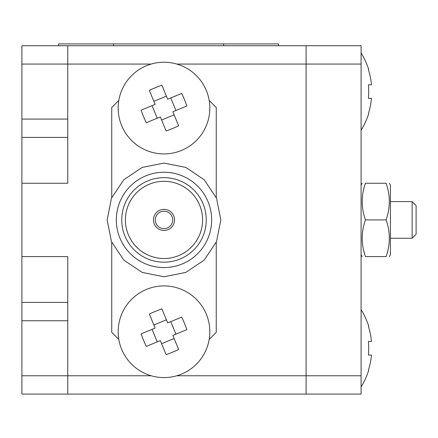 <?xml version="1.0" encoding="UTF-8"?>
<svg xmlns="http://www.w3.org/2000/svg" width="438" height="438" viewBox="0 0 438 438"><rect width="100%" height="100%" fill="white"/><g stroke="black" fill="none" stroke-linecap="round" stroke-linejoin="round"><path stroke-width="0.66" d="M67.737 45.733L67.737 64.068L21.9 64.068L21.9 45.733L361.093 45.733L361.093 394.096L21.9 394.096L21.9 375.766L67.737 375.766L67.737 394.096M361.093 64.068L306.091 64.068L306.091 45.733L306.091 394.096L306.091 64.068L176.832 64.068M361.093 375.766L176.832 375.766M386.995 253.711L387.822 250.624M389.294 240.96L389.327 240.281M388.933 195.085L388.583 192.835M388.402 191.844L388.26 191.149M387.991 189.917L387.422 187.634M365.237 183.834L365.429 183.248C361.126 183.248 361.126 183.248 365.429 183.248L365.237 183.834L365.429 183.248L365.237 183.834L365.429 183.248L365.237 183.834L365.429 183.248L365.237 183.834L365.429 183.248L365.237 183.834L365.429 183.248L386.097 183.248L386.289 183.834L386.097 183.248C390.4 183.248 390.4 183.248 386.097 183.248C390.4 195.441 390.4 207.661 386.097 219.914C390.4 232.107 390.4 244.333 386.097 256.586C390.4 256.586 390.4 256.586 386.097 256.586L365.429 256.586C361.126 256.586 361.126 256.586 365.429 256.586C361.126 244.333 361.126 232.107 365.429 219.914L386.097 219.914M362.593 195.085L362.943 192.835M363.129 191.844L363.266 191.149M363.535 189.917L364.104 187.634M364.531 253.711L363.704 250.624M362.231 240.96L362.199 240.281M389.371 256.586L390.433 254.752L390.433 185.082L389.371 183.248M365.429 183.248C361.126 195.441 361.126 207.661 365.429 219.914M386.289 183.834L386.097 183.248M58.572 45.733L58.572 43.904L278.59 43.904L278.59 45.733M146.495 289.398A45.837 45.837 0 0 1 209.435 337.786A45.837 45.837 0 0 1 136.059 368.101A45.837 45.837 0 0 1 146.495 289.398M186.911 329.633L172.857 335.437L178.66 349.491A72.451 32.324 157.6 0 1 166.122 354.67L160.313 340.622L146.265 346.425A72.451 32.324 -112.4 0 1 141.08 333.887L155.134 328.078L149.331 314.03A72.451 32.324 -22.4 0 1 161.868 308.845L167.677 322.899L181.726 317.096A72.451 32.324 67.6 0 1 186.911 329.633M146.495 65.711A45.837 45.837 0 0 1 209.435 114.099A45.837 45.837 0 0 1 136.059 144.414A45.837 45.837 0 0 1 146.495 65.711M186.911 105.947L172.857 111.756L178.66 125.805A72.451 32.324 157.6 0 1 166.122 130.989L160.313 116.935L146.265 122.739A72.451 32.324 -112.4 0 1 141.08 110.201L155.134 104.392L149.331 90.343A72.451 32.324 -22.4 0 1 161.868 85.158L167.677 99.212L181.726 93.409A72.451 32.324 67.6 0 1 186.911 105.947M172.703 219.914A8.711 8.711 0 0 1 159.64 227.459A8.711 8.711 0 0 1 159.64 212.375A8.711 8.711 0 0 1 172.703 219.914M174.538 219.914A10.545 10.545 0 0 1 158.726 229.047A10.545 10.545 0 0 1 158.726 210.787A10.545 10.545 0 0 1 174.538 219.914M202.591 219.914A38.593 38.593 0 0 1 144.699 253.339A38.593 38.593 0 0 1 144.699 186.495A38.593 38.593 0 0 1 202.591 219.914M206.26 219.914A42.262 42.262 0 0 1 142.865 256.515A42.262 42.262 0 0 1 142.865 183.314A42.262 42.262 0 0 1 206.26 219.914M211.663 219.914A47.671 47.671 0 0 1 140.16 261.201A47.671 47.671 0 0 1 140.16 178.633A47.671 47.671 0 0 1 211.663 219.914L211.663 219.914M173.41 266.649L169.791 267.235M164.299 267.585L160.636 267.47M155.183 266.764L151.608 265.948M141.408 261.897L138.244 260.035M133.798 256.805L131.05 254.374M124.042 245.921L122.164 242.772M116.886 227.223L116.7 225.871M220.834 219.914L216.509 241.666L204.185 260.106L185.745 272.431L163.993 276.756L142.246 272.431L123.806 260.106L111.482 241.666L107.157 219.914L111.482 198.168L123.806 179.728L142.246 167.404L163.993 163.078L185.745 167.404L204.185 179.728L216.509 198.168L220.834 219.914M361.093 130.206A73.338 73.338 0 0 0 368.676 113.705L368.391 113.562A73.026 73.026 0 0 0 371.468 98.358L368.391 98.358A72.451 64.835 -90 0 0 368.391 84.786L371.468 84.786A73.026 73.026 0 0 0 368.391 69.582L368.676 69.439A73.338 73.338 0 0 0 361.093 52.938M361.093 386.896A73.338 73.338 0 0 0 368.676 370.389L368.391 370.247A73.026 73.026 0 0 0 371.468 355.043L368.391 355.043A72.451 64.835 -90 0 0 368.391 341.476L371.468 341.476A73.026 73.026 0 0 0 368.391 326.272L368.676 326.129A73.338 73.338 0 0 0 361.093 309.628M412.131 201.584L412.131 238.25L416.1 234.281L416.1 205.553L412.131 201.584L390.433 201.584M21.9 64.068L21.9 119.076L67.737 119.076L67.737 137.412L21.9 137.412L21.9 119.076M151.159 64.068L67.737 64.068L67.737 119.076M21.9 302.423L67.737 302.423L67.737 320.758L21.9 320.758L21.9 137.412M21.9 320.758L21.9 375.766M67.737 320.758L67.737 375.766L151.159 375.766M67.737 302.423L67.737 256.586L21.9 256.586M21.9 183.248L67.737 183.248L67.737 137.412M371.468 355.043L368.391 355.043M371.468 98.358L368.391 98.358M209.194 339.368L216.252 332.316L216.252 242.28M216.252 197.554L216.252 107.518L209.194 100.466M118.797 100.466L111.739 107.518L111.739 197.554M111.739 242.28L111.739 332.316L118.797 339.368M175.945 110.48L170.76 97.937M152.046 105.668L157.231 118.211M166.402 96.125L153.858 101.309M161.589 120.017L174.132 114.838M175.945 334.161L170.76 321.623M152.046 329.354L157.231 341.897M166.402 319.811L153.858 324.996M161.589 343.704L174.132 338.525M223.583 43.904L223.583 45.733M113.573 43.904L113.573 45.733M361.093 254.752L362.155 256.586M361.093 185.082L362.155 183.248M412.131 238.25L390.433 238.25"/></g></svg>
